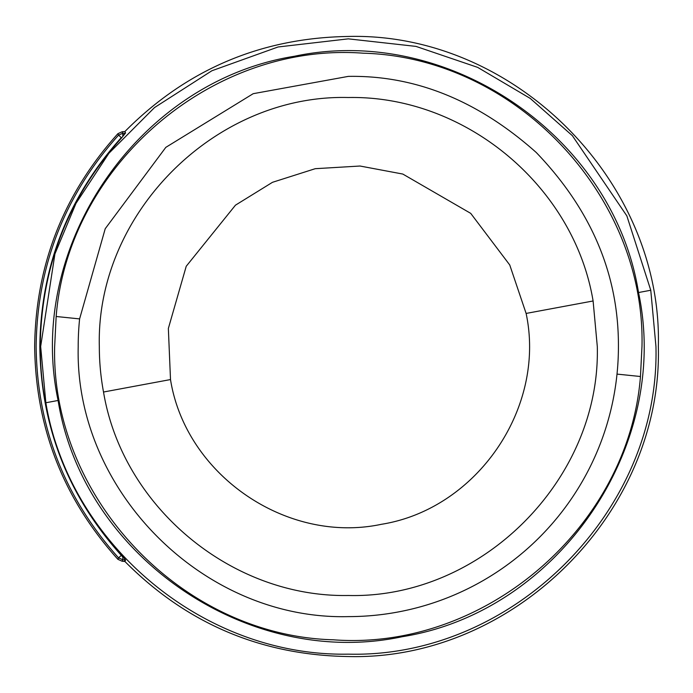 <?xml version="1.0" encoding="UTF-8"?>
<svg xmlns="http://www.w3.org/2000/svg" width="693" height="693" viewBox="0 0 693 693"><rect width="100%" height="100%" fill="white"/><g stroke="black" fill="none" stroke-linecap="round" stroke-linejoin="round"><path stroke-width="1.04" d="M103.517 392.021A248.986 248.986 0 0 1 99.324 346.5L99.324 346.5C95.894 213.453 215.254 94.092 348.302 97.514L348.31 97.514C464.89 95.287 573.969 185.958 593.104 300.979L597.297 346.5C600.727 479.547 481.358 598.917 348.302 595.486C231.722 597.712 122.652 507.042 103.517 392.021L170.504 379.565L168.356 328.456L186.226 266.268L235.464 205.171L272.496 182.302L315.246 168.694L360.031 166.025L402.806 174.056L470.72 213.366L509.745 264.969L526.117 313.435C546.231 407.995 476.836 509.086 381.375 524.306C286.815 544.421 185.715 475.034 170.504 379.565M618.425 346.5L618.425 346.11C618.632 274.333 591.242 209.797 536.252 152.495C477.979 100.598 415.332 75.225 348.31 76.386L253.205 93.685L165.818 147.358L105.232 228.707L79.608 318.901A270.114 270.114 0 0 0 78.196 346.5L78.196 346.898C74.697 491.094 204.123 620.322 348.31 616.614A270.114 270.114 0 0 0 618.425 346.5M45.851 402.754C69.491 544.871 204.262 656.886 348.302 654.149L348.31 654.149C512.699 658.385 660.195 510.888 655.95 346.5L650.77 290.254L626.853 215.887L572.366 135.681L530.24 98.415L477.668 67.377L415.991 46.396L348.31 38.851L278.075 46.977L211.893 70.755L154.513 107.571L108.914 153.283L75.987 203.37L54.92 253.941L40.662 346.5L45.851 402.754L58.099 400.467C82.926 556.288 247.964 669.551 402.278 636.711C558.09 611.876 671.378 446.864 638.522 292.533C613.729 136.746 448.648 23.432 294.343 56.28C138.548 81.107 25.251 246.128 58.099 400.467M121.284 137.638L118.572 135.135L122.774 133.238L122.15 131.757L117.923 133.662C63.435 194.153 35.681 265.098 34.65 346.5C35.681 427.902 63.435 498.847 117.914 559.338L122.15 561.235L124.913 561.486C186.486 623.483 260.949 655.162 348.31 656.54C513.981 660.81 662.621 512.17 658.35 346.5C662.621 180.83 513.981 32.19 348.31 36.46C260.949 37.838 186.486 69.517 124.913 131.514L125.554 132.978L121.596 137.907C68.356 197.254 41.233 266.788 40.237 346.5A308.073 308.073 0 0 0 121.587 555.084L121.284 555.362C67.983 495.945 40.826 426.325 39.822 346.5C40.826 266.675 67.983 197.055 121.284 137.638L121.596 137.907M117.923 133.662L118.572 135.135C64.631 195.27 37.153 265.722 36.131 346.5C37.153 427.278 64.631 497.73 118.572 557.865L121.284 555.362L122.834 557.103L122.782 559.762L118.572 557.865L117.914 559.338M122.15 561.235L122.782 559.762L125.095 559.814L124.428 561.278M124.913 131.514L122.15 131.757M121.587 555.084L125.554 560.022L124.913 561.486M54.634 346.933L56.159 316.493C68.044 165.54 212.084 41.944 363.132 53.188C514.457 57.216 645.4 194.681 641.995 346.067L640.462 376.507C628.568 527.46 484.537 651.056 333.48 639.812C182.164 635.793 51.204 498.319 54.634 346.933M122.774 133.238L125.104 133.177L122.834 135.897L122.774 133.238M638.522 292.533L650.77 290.254M79.608 318.901L56.159 316.493M640.462 376.507L617.004 374.099M526.117 313.435L593.104 300.979"/></g></svg>
